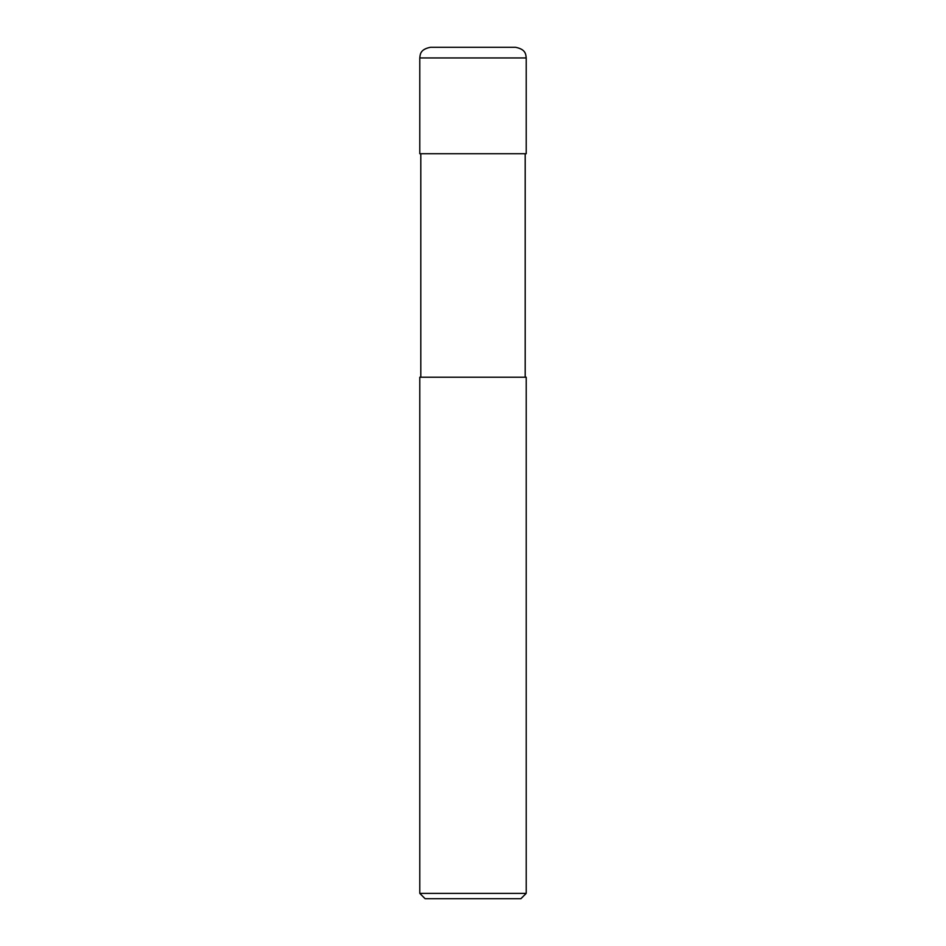 <?xml version="1.0" encoding="UTF-8"?>
<svg xmlns="http://www.w3.org/2000/svg" width="946" height="946" viewBox="0 0 946 946"><rect width="100%" height="100%" fill="white"/><g stroke="black" fill="none" stroke-linecap="round" stroke-linejoin="round"><path stroke-width="1.42" d="M473 893.379L526.213 893.379L526.213 377.218L419.788 377.218L419.788 893.379L473 893.379M419.788 893.379L425.109 898.7L520.891 898.7L526.213 893.379M430.43 47.3L515.57 47.3C526.082 49.358 525.775 54.679 526.213 57.943L419.788 57.943C420.225 54.679 419.918 49.358 430.43 47.3M419.788 57.943L419.788 153.725L526.213 153.725L526.213 57.943M525.196 153.725L525.196 377.218M420.804 153.725L420.804 377.218"/></g></svg>
